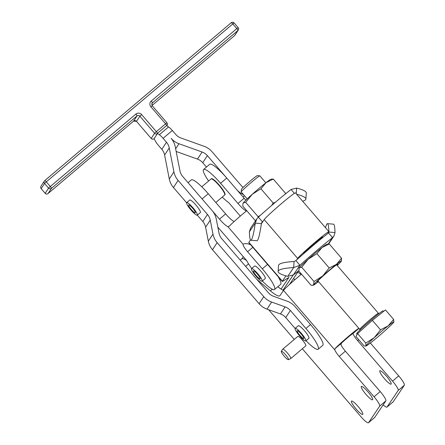 <?xml version="1.0" encoding="UTF-8"?>
<svg xmlns="http://www.w3.org/2000/svg" width="445" height="445" viewBox="0 0 445 445"><rect width="100%" height="100%" fill="white"/><g stroke="black" fill="none" stroke-linecap="round" stroke-linejoin="round"><path stroke-width="0.67" d="M172.332 130.485A6.158 1.107 -130.3 0 0 169.306 127.476A6.158 1.107 -130.3 0 0 168.533 126.936A6.158 1.107 49.7 0 1 166.831 125.585A6.158 1.107 49.7 0 1 166.719 125.479L157.469 133.305A6.158 1.107 -130.3 0 0 157.586 133.411A6.158 1.107 -130.3 0 0 159.288 134.763A6.158 1.107 49.7 0 1 160.055 135.302A6.158 1.107 49.7 0 1 163.087 138.312L172.332 130.485L175.725 134.412A12.321 12.098 -146.7 0 0 180.982 138.022L204.116 146.305A18.479 18.15 33.3 0 1 212.004 151.717L241.385 185.749A12.321 12.098 -146.7 0 0 243.137 187.417M222.127 188.686L221.821 188.947A10.524 1.897 -130.3 0 0 221.143 188.04L221.488 187.873A10.369 1.869 49.7 0 1 221.999 188.563L222.127 188.686A10.524 1.897 49.7 0 1 222.138 188.708A10.524 1.897 49.7 0 1 222.494 189.197L222.506 189.27A10.369 1.869 49.7 0 1 222.951 189.92L223.084 190.065A10.524 1.897 49.7 0 1 223.396 190.543L223.384 190.582A10.369 1.869 49.7 0 1 223.752 191.183L223.885 191.333A10.524 1.897 49.7 0 1 224.13 191.762L223.824 192.023A10.524 1.897 -130.3 0 1 224.191 192.713L224.503 192.451A10.524 1.897 49.7 0 1 224.675 192.819L224.369 193.08A10.524 1.897 -130.3 0 1 224.608 193.653L224.914 193.391A10.524 1.897 49.7 0 1 225.009 193.681L224.703 193.942A10.524 1.897 -130.3 0 1 224.803 194.37L225.109 194.109A10.524 1.897 49.7 0 1 225.126 194.315L224.82 194.576A10.524 1.897 -130.3 0 1 224.775 194.854L225.081 194.599A10.524 1.897 49.7 0 1 225.02 194.71L224.708 194.971A10.524 1.897 -130.3 0 1 224.664 195.016L215.819 202.503M221.043 187.25L220.737 187.512A10.524 1.897 -130.3 0 0 219.997 186.583L220.364 186.444A10.369 1.869 49.7 0 1 220.92 187.139L221.043 187.25A10.524 1.897 49.7 0 1 221.454 187.779M219.869 185.793L219.557 186.055A10.524 1.897 -130.3 0 0 218.779 185.142L219.168 185.02A10.369 1.869 49.7 0 1 219.274 185.142A10.369 1.869 49.7 0 1 219.758 185.71L219.869 185.793A10.524 1.897 49.7 0 1 220.303 186.321M218.634 184.369L218.328 184.631A10.524 1.897 -130.3 0 0 217.533 183.757L217.944 183.652A10.369 1.869 49.7 0 1 218.545 184.308L218.634 184.369A10.524 1.897 49.7 0 1 219.09 184.881M217.388 183.017L217.082 183.279A10.524 1.897 -130.3 0 0 216.298 182.478L216.726 182.378A10.369 1.869 49.7 0 1 217.316 182.984L217.388 183.017A10.524 1.897 49.7 0 1 217.844 183.496M216.17 181.788L215.858 182.049A10.524 1.897 -130.3 0 0 215.119 181.343L215.552 181.249A10.369 1.869 49.7 0 1 216.114 181.777L216.17 181.788A10.524 1.897 49.7 0 1 216.609 182.216M215.013 180.715L214.707 180.976A10.524 1.897 -130.3 0 0 214.023 180.392L214.468 180.292A10.369 1.869 49.7 0 1 214.985 180.737L215.013 180.715A10.524 1.897 49.7 0 1 215.424 181.087M211.052 178.968L211.364 178.706A10.524 1.897 49.7 0 1 211.375 178.695A10.524 1.897 49.7 0 1 211.47 178.64L211.158 178.901A10.524 1.897 -130.3 0 1 211.414 178.862L211.72 178.601A10.524 1.897 49.7 0 1 211.903 178.629L211.592 178.89A10.524 1.897 -130.3 0 1 211.976 179.023L212.287 178.762A10.524 1.897 49.7 0 1 212.538 178.884L212.232 179.146A10.524 1.897 -130.3 0 1 212.732 179.441L213.038 179.179A10.524 1.897 49.7 0 1 213.355 179.391L213.049 179.652A10.524 1.897 -130.3 0 1 213.65 180.097L213.956 179.836A10.524 1.897 49.7 0 1 214.329 180.13M186.666 202.642L189.748 200.033A8.21 1.48 49.7 0 1 194.053 203.003A8.21 1.48 49.7 0 1 200.417 212.51A8.21 1.48 49.7 0 1 200.361 212.565L197.28 215.18A8.21 1.48 -130.3 0 0 190.966 205.612A8.21 1.48 -130.3 0 0 186.666 202.642A8.21 1.48 -130.3 0 0 192.98 212.209A8.21 1.48 -130.3 0 0 197.28 215.18M195.305 212.293A5.134 0.923 49.7 0 1 195.288 212.827A5.134 0.923 49.7 0 1 191.934 210.268A5.134 0.923 49.7 0 1 188.641 205.529A5.134 0.923 49.7 0 1 188.658 204.995A5.134 0.923 49.7 0 1 192.012 207.554A5.134 0.923 49.7 0 1 195.305 212.293M295.191 328.354L298.272 325.746A8.21 1.48 49.7 0 1 302.956 329.1A8.21 1.48 49.7 0 1 308.941 338.217A8.21 1.48 49.7 0 1 308.891 338.278L305.804 340.887A8.21 1.48 -130.3 0 0 299.869 331.714A8.21 1.48 -130.3 0 0 295.191 328.354A8.21 1.48 -130.3 0 0 301.126 337.532A8.21 1.48 -130.3 0 0 305.804 340.887M303.868 338.144A5.134 0.923 49.7 0 1 303.818 338.539A5.134 0.923 49.7 0 1 300.342 335.847A5.134 0.923 49.7 0 1 297.132 331.102A5.134 0.923 49.7 0 1 297.182 330.702A5.134 0.923 49.7 0 1 300.659 333.4A5.134 0.923 49.7 0 1 303.868 338.144M251.536 268.641L254.618 266.027A8.21 1.48 49.7 0 1 260.798 271.038A8.21 1.48 49.7 0 1 261.115 271.417A8.21 1.48 49.7 0 1 265.231 278.564L262.149 281.173A8.21 1.48 -130.3 0 0 258.033 274.025A8.21 1.48 -130.3 0 0 251.536 268.641A8.21 1.48 -130.3 0 0 255.647 275.783A8.21 1.48 -130.3 0 0 262.149 281.173M260.147 278.831A5.134 0.923 49.7 0 1 256.114 275.477A5.134 0.923 49.7 0 1 253.522 270.988A5.134 0.923 49.7 0 1 253.533 270.983A5.134 0.923 49.7 0 1 257.566 274.331A5.134 0.923 49.7 0 1 260.158 278.82A5.134 0.923 49.7 0 1 260.147 278.831M336.943 265.203A13.5 0.673 139.2 0 0 337.622 264.208A13.5 0.673 139.2 0 0 323.96 275.188A13.5 0.673 139.2 0 0 317.202 281.824A13.5 0.673 139.2 0 0 318.286 281.296M337.21 265.515A18.479 0.923 139.2 0 0 338.133 264.636A18.479 0.923 139.2 0 0 341.215 261.415A18.479 0.923 139.2 0 0 341.421 261.076A18.479 0.923 139.2 0 0 336.464 264.352L341.565 258.25L329.255 243.977L321.996 247.581A18.479 0.923 -40.8 0 1 326.853 244.188L329.255 243.977M298.912 268.413L298.973 268.235A18.479 0.923 -40.8 0 1 299.185 267.896A18.479 0.923 -40.8 0 1 302.266 264.68A18.479 0.923 -40.8 0 1 308.213 259.207L301.688 267.228L299.185 267.896L298.834 271.061L311.144 285.334L312.524 285.323L313.647 284.666L313.998 281.501L322.681 275.978L329.205 267.957L336.464 264.352A18.479 0.923 139.2 0 0 322.681 275.978A18.479 0.923 139.2 0 0 316.729 281.446A18.479 0.923 139.2 0 0 313.647 284.666A18.479 0.923 139.2 0 0 313.547 285.128A18.479 0.923 139.2 0 0 318.403 281.73A18.479 0.923 139.2 0 0 318.553 281.607M258.094 217.388L258.011 216.598L260.13 215.552M242.926 203.515L242.992 203.332A18.479 0.923 -40.8 0 1 243.198 202.992A18.479 0.923 -40.8 0 1 246.28 199.777A18.479 0.923 -40.8 0 1 252.226 194.304A18.479 0.923 -40.8 0 1 266.015 182.684L260.909 188.78L252.226 194.304L245.701 202.325L243.198 202.992L242.926 203.515L242.848 206.163L255.157 220.436L255.764 220.481M282.747 349.197L297.85 336.403A6.158 1.107 49.7 0 1 302.784 340.514A6.158 1.107 49.7 0 1 305.81 345.81L290.707 358.598A6.158 1.107 -130.3 0 0 287.676 353.302A6.158 1.107 -130.3 0 0 282.747 349.197A6.158 1.107 -130.3 0 0 282.709 349.236L281.29 351.3A5.501 0.99 49.7 0 1 285.723 354.932A5.501 0.99 49.7 0 1 288.388 359.682A5.501 0.99 49.7 0 1 284.032 355.994A5.501 0.99 49.7 0 1 281.29 351.3M288.388 359.682L290.663 358.626A6.158 1.107 -130.3 0 0 290.707 358.598M325.495 227.712A37.981 3.493 94.9 0 1 327.448 223.651L333.561 224.18A37.981 3.493 94.9 0 1 335.018 232.574L333.895 236.145L332.537 237.624A37.981 1.902 139.2 0 0 316.929 250.385A37.981 1.902 139.2 0 0 299.897 265.264L293.655 267.595L294.084 261.538L295.88 260.603L299.897 265.264L293.394 274.921A37.981 1.902 139.2 0 0 298.779 270.638M328.288 243.938L332.537 237.624L328.521 232.969A37.981 1.902 139.2 0 0 327.837 233.503L328.799 232.067A20.737 1.04 -40.8 0 0 328.933 231.706L295.452 192.885A20.737 1.04 139.2 0 0 280.495 204.422A20.737 1.04 139.2 0 0 264.185 219.613L261.36 223.807M328.933 231.706A20.737 1.04 -40.8 0 0 313.981 243.243A20.737 1.04 -40.8 0 0 297.666 258.428L296.704 259.863A37.981 1.902 -40.8 0 1 303.29 254.017L303.835 253.211A12.521 0.629 139.2 0 1 313.686 244.038A12.521 0.629 139.2 0 1 322.72 237.068A12.521 0.629 139.2 0 1 322.636 237.285L322.091 238.097A37.981 1.902 -40.8 0 1 327.837 233.503M322.091 238.097A37.981 1.902 139.2 0 0 312.913 245.723A37.981 1.902 139.2 0 0 303.29 254.017M294.368 193.375L291.019 189.492L296.637 188.079A37.981 6.18 4 0 1 306.305 192.952L305.876 199.015A37.981 6.18 4 0 1 302.645 201.223M258.378 217.132L262.394 221.788L261.387 223.629L255.274 223.101L256.821 218.901L258.378 217.132A37.981 1.902 -40.8 0 1 275.411 202.253A37.981 1.902 -40.8 0 1 291.019 189.492M243.521 194.626A18.479 18.15 -146.7 0 1 236.762 189.665L226.666 177.967A22.584 4.066 49.7 0 1 226.739 178.05L244.144 198.248L237.975 203.471A12.321 2.219 -130.3 0 0 244.038 209.506A12.321 2.219 -130.3 0 0 246.38 210.986M234.215 221.465L234.059 221.432A12.321 2.219 49.7 0 1 231.712 219.947A12.321 2.219 49.7 0 1 225.648 213.912L219.48 219.129A12.321 2.219 -130.3 0 0 225.543 225.17A12.321 2.219 -130.3 0 0 227.896 226.65L229.236 226.221A16.426 0.773 139.2 0 1 246.753 210.685M224.102 191.784A10.369 1.869 49.7 0 1 224.375 192.296L224.503 192.451M224.636 192.852A10.369 1.869 49.7 0 1 224.792 193.236L224.914 193.391M224.953 193.725A10.369 1.869 49.7 0 1 225.003 193.959L225.109 194.109M217.844 227.15L246.625 260.548A22.584 4.066 -130.3 0 0 251.725 268.474M188.029 182.656L191.25 179.93A22.584 4.066 49.7 0 1 195.383 181.338A22.584 4.066 49.7 0 1 208.243 193.714L202.08 198.932A22.584 4.066 -130.3 0 0 202.008 198.848L212.104 210.546A18.479 18.15 33.3 0 1 216.27 219.101L218.996 233.041A12.321 12.098 -146.7 0 0 221.771 238.743L268.38 292.727A12.321 12.098 -146.7 0 0 273.636 296.337L287.114 301.165A18.479 18.15 33.3 0 1 295.002 306.572L310.532 324.561A22.584 4.066 49.7 0 1 320.272 337.666A22.584 4.066 49.7 0 1 322.797 345.331L318.175 349.247A22.584 4.066 49.7 0 1 305.999 340.725M222.227 197.079A22.584 4.066 -130.3 0 0 228.635 202.553L240.306 216.092M310.532 324.561L305.91 328.477L290.379 310.488A12.321 12.098 33.3 0 0 285.123 306.883L271.645 302.055A18.479 18.15 -146.7 0 1 263.757 296.643L217.149 242.659A18.479 18.15 -146.7 0 1 212.977 234.103L210.257 220.164A12.321 12.098 33.3 0 0 207.476 214.457L178.1 180.425A18.479 18.15 -146.7 0 1 173.928 171.87L169.256 147.946L164.606 155.021A12.321 12.098 33.3 0 0 161.824 149.32L158.437 145.387A6.158 1.107 49.7 0 1 155.778 141.816A6.158 1.107 49.7 0 1 155.272 140.876A6.158 1.107 -130.3 0 0 154.031 138.818A6.158 1.107 -130.3 0 0 153.992 138.762M305.91 328.477A22.584 4.066 49.7 0 1 315.65 341.582A22.584 4.066 49.7 0 1 318.175 349.247M246.63 260.553A25.665 4.622 -130.3 0 0 241.824 258.879L240.283 260.186M352.451 404.043A8.728 1.569 -130.3 0 0 358.314 411.38A8.728 1.569 -130.3 0 0 362.758 414.412A8.728 1.569 -130.3 0 0 361.791 411.458A8.728 1.569 -130.3 0 0 358.03 406.396A8.728 1.569 -130.3 0 0 351.483 401.09A8.728 1.569 -130.3 0 0 352.451 404.043M391.166 384.046A8.728 1.569 -130.3 0 0 390.143 381.159A8.728 1.569 -130.3 0 0 384.28 373.817A8.728 1.569 -130.3 0 0 379.835 370.791A8.728 1.569 -130.3 0 0 380.803 373.739A8.728 1.569 -130.3 0 0 386.666 381.081A8.728 1.569 -130.3 0 0 391.111 384.107A8.728 1.569 -130.3 0 0 391.166 384.046M362.308 389.403A8.728 1.569 -130.3 0 0 368.171 396.74A8.728 1.569 -130.3 0 0 372.615 399.771A8.728 1.569 -130.3 0 0 371.647 396.818A8.728 1.569 -130.3 0 0 367.887 391.756A8.728 1.569 -130.3 0 0 361.34 386.449A8.728 1.569 -130.3 0 0 362.308 389.403M289.467 284.505L293.427 278.62A30.794 5.546 -130.3 0 0 295.041 279.566M301.232 274.354A30.794 5.546 49.7 0 1 297.788 272.14M272.301 289.267L270.421 290.858A30.794 5.546 -130.3 0 0 276.818 295.358A30.794 5.546 -130.3 0 0 279.866 295.736A30.794 5.546 -130.3 0 0 280.055 295.524L283.498 290.413A16.426 0.823 139.2 0 1 301.488 274.142M283.521 290.379A30.794 5.546 49.7 0 1 282.981 290.14A30.794 5.546 49.7 0 1 281.095 289.061L281.068 289.083A30.794 5.546 49.7 0 1 277.836 286.725M386.966 407.092L393.13 401.868A10.263 1.847 -130.3 0 0 393.191 401.796L387.028 407.019A10.263 1.847 49.7 0 1 386.966 407.092A10.263 1.847 49.7 0 1 384.308 405.868A10.263 1.847 49.7 0 1 383.156 404.889M374.05 396.773A10.263 1.847 49.7 0 1 378.473 402.731A10.263 1.847 49.7 0 1 379.674 406.129L385.837 400.912A10.263 1.847 -130.3 0 0 384.636 397.507A10.263 1.847 -130.3 0 0 380.214 391.555L374.05 396.773L339.224 356.406L345.387 351.183A8.21 1.48 49.7 0 1 341.855 346.421A8.21 1.48 49.7 0 1 340.976 344.68L341.371 343.295L334.957 348.724L334.812 349.898A8.21 1.48 -130.3 0 0 335.686 351.639A8.21 1.48 -130.3 0 0 339.224 356.406M398.169 390.471L404.333 385.248A10.263 1.847 -130.3 0 0 403.131 381.849A10.263 1.847 -130.3 0 0 398.709 375.892L392.546 381.115A10.263 1.847 49.7 0 1 396.962 387.072A10.263 1.847 49.7 0 1 398.169 390.471L387.028 407.019M368.471 422.75L374.634 417.532A10.263 1.847 -130.3 0 0 374.696 417.46L368.532 422.678A10.263 1.847 49.7 0 1 368.471 422.75A10.263 1.847 49.7 0 1 365.812 421.532A10.263 1.847 49.7 0 1 360.767 416.509L302.322 348.758M358.937 328.421L352.74 333.667L353.302 334.24A8.21 1.48 -130.3 0 0 354.181 335.981A8.21 1.48 -130.3 0 0 357.719 340.742L358.826 339.808M359.938 330.045A8.21 1.48 49.7 0 1 359.482 329.055M247.203 198.893L241.19 191.923A12.321 0.617 -40.8 0 1 241.184 191.89A12.321 0.617 -40.8 0 1 246.708 186.411A12.321 0.617 -40.8 0 1 259.813 175.82A12.321 0.617 -40.8 0 1 259.847 175.831L265.86 182.8M393.625 319.404L385.459 309.937L372.359 320.361L357.596 333.611L355.928 336.448L364.093 345.91L365.467 346.104L366.007 345.743A18.479 0.923 139.2 0 0 366.051 345.988A18.479 0.923 139.2 0 0 371.72 341.949A18.479 0.923 139.2 0 0 385.648 330.112A18.479 0.923 139.2 0 0 391.277 324.878A18.479 0.923 139.2 0 0 393.864 322.069A18.479 0.923 139.2 0 0 393.925 321.941A18.479 0.923 139.2 0 0 388.151 325.862A18.479 0.923 139.2 0 0 374.223 337.699A18.479 0.923 139.2 0 0 368.594 342.928A18.479 0.923 139.2 0 0 366.007 345.743L365.762 343.078L374.223 337.699L380.525 329.823L388.151 325.862L393.625 319.404L393.864 322.069M357.207 334.278L356.679 333.661A17.45 0.873 -40.8 0 1 364.494 325.846A17.45 0.873 -40.8 0 1 383.106 310.86L383.59 311.422M259.813 175.82L257.288 175.636A10.524 0.528 139.2 0 0 246.091 184.681A10.524 0.528 139.2 0 0 241.374 189.364L241.184 191.89M345.387 351.183L380.214 391.555M374.696 417.46L385.837 400.912M357.596 333.611L365.762 343.078M372.359 320.361L380.525 329.823M370.351 343.023L398.709 375.892M404.333 385.248L393.191 401.796M268.647 309.72L294.279 339.429M334.957 348.724A16.426 0.823 -40.8 0 1 347.367 337.338A16.426 0.823 -40.8 0 1 358.842 328.315M352.74 333.667A8.21 0.412 139.2 0 0 347.578 337.699A8.21 0.412 139.2 0 0 341.371 343.295M392.546 381.115L357.719 340.742M270.421 290.858L256.86 279.388M368.532 422.678L379.674 406.129M250.485 239.961L248.877 242.347L282.364 281.162A16.426 0.823 139.2 0 0 282.258 281.451A16.426 0.823 139.2 0 0 283.159 281.04L288.405 277.658A8.21 0.412 -40.8 0 1 288.855 277.452A8.21 0.412 -40.8 0 1 288.799 277.597L288.705 277.485M248.877 242.347A16.426 0.823 139.2 0 0 248.772 242.636L282.258 281.451M282.364 281.162L285.946 275.844M293.127 275.127L283.014 290.151M278.097 276.629A22.584 4.066 49.7 0 1 280.65 284.338L274.521 289.528A22.584 4.066 -130.3 0 0 262.322 268.841L247.598 251.753A8.21 1.48 49.7 0 1 243.104 244.299L243.231 244.16M243.276 256.665L241.735 258.957M281.068 289.083L288.799 277.597M164.606 155.021L169.278 178.946L173.928 171.87M237.975 203.471L220.575 183.273A22.584 4.066 -130.3 0 0 203.582 169.489L209.745 164.272A22.584 4.066 49.7 0 1 226.666 177.967L207.381 155.633A12.321 12.098 33.3 0 0 202.125 152.023L178.99 143.741A18.479 18.15 -146.7 0 1 171.103 138.328A18.479 18.15 33.3 0 1 175.274 146.883L179.941 170.808A12.321 12.098 -146.7 0 0 182.723 176.509L202.008 198.848M169.256 147.946A12.321 12.098 33.3 0 0 166.48 142.244L163.087 138.312M271.645 302.055L266.994 309.13L280.472 313.959L285.123 306.883M217.149 242.659L212.499 249.734L259.107 303.718L263.757 296.643M266.994 309.13A18.479 18.15 -146.7 0 1 259.107 303.718M290.379 310.488L285.729 317.563A12.321 12.098 33.3 0 0 280.472 313.959M210.257 220.164L205.607 227.239L208.327 241.173L212.977 234.103M178.1 180.425L173.45 187.501L186.594 202.731M197.313 215.146L202.825 221.532L207.476 214.457M205.607 227.239A12.321 12.098 33.3 0 0 202.825 221.532M212.499 249.734A18.479 18.15 -146.7 0 1 208.327 241.173M173.45 187.501A18.479 18.15 -146.7 0 1 169.278 178.946M285.729 317.563L295.124 328.443M207.381 155.633L202.731 162.703L206.474 167.042M202.731 162.703A12.321 12.098 33.3 0 0 197.474 159.099L202.125 152.023M176.164 151.467L197.474 159.099M136.509 121.379L151.205 138.462L136.482 121.352L139.864 116.206L154.604 133.278L156.356 131.653A2.053 0.367 -130.3 0 1 157.241 132.844A2.053 0.367 -130.3 0 1 157.469 133.305A2.053 0.367 49.7 0 1 157.486 133.528L154.104 138.668A2.053 0.367 49.7 0 1 154.087 138.684A2.053 0.367 49.7 0 1 154.07 138.695M293.427 278.62L298.784 270.66M203.582 169.489A22.584 4.066 -130.3 0 0 208.627 181.02M262.339 281.012A22.584 4.066 -130.3 0 0 274.521 289.528M219.48 219.129L212.571 211.108M227.896 226.65L243.104 244.299C244.672 243.326 246.986 243.398 250.04 244.516A16.426 0.773 -40.8 0 1 250.235 244.333M211.903 178.629L212.037 178.762A10.369 1.869 49.7 0 1 212.22 178.818M212.538 178.884L212.677 179.029A10.369 1.869 49.7 0 1 212.994 179.213M213.355 179.391L213.5 179.546A10.369 1.869 49.7 0 1 213.923 179.863M208.243 193.714L225.648 213.912M245.868 200.172A12.321 2.219 49.7 0 1 244.144 198.248M261.588 222.989L262.394 221.788A37.981 1.902 -40.8 0 1 263.218 221.048M256.821 218.901L250.518 228.263L249.395 231.834A37.981 3.493 -85.1 0 0 250.858 240.233A37.981 3.493 -85.1 0 0 255.274 223.101L249.395 231.834M250.858 240.233L256.965 240.756A37.981 3.493 -85.1 0 0 261.387 223.629M296.637 188.079L296.231 193.792M296.626 194.254A37.981 6.18 4 0 1 305.876 199.015M293.099 275.144L283.003 290.146M296.704 259.863A37.981 1.902 139.2 0 0 295.88 260.603M287.781 276.328L293.655 267.595A37.981 6.18 -176 0 0 278.108 271.461A37.981 6.18 -176 0 0 287.781 276.328L293.394 274.921M294.084 261.538A37.981 6.18 -176 0 0 278.537 265.398L278.108 271.461M327.448 223.651A37.981 3.493 94.9 0 1 328.894 231.656M328.899 231.901A37.981 3.493 94.9 0 1 328.905 232.051L335.018 232.574M328.037 233.347L328.905 232.051L328.783 232.707M271.895 179.09L273.269 179.079L266.015 182.684A18.479 0.923 -40.8 0 1 270.866 179.285L271.895 179.09M285.028 194.265L285.579 193.347L273.269 179.079M285.579 193.347L285.634 193.775M271.634 205.473L273.224 203.054L275.322 202.325M273.224 203.054L260.909 188.78M258.011 216.598L245.701 202.325M308.213 259.207A18.479 0.923 -40.8 0 1 321.996 247.581L316.896 253.683L308.213 259.207M341.565 258.25L341.421 261.076M329.205 267.957L316.896 253.683M313.998 281.501L301.688 267.228M223.885 191.333L223.579 191.595A10.524 1.897 -130.3 0 0 223.09 190.805L223.396 190.543M223.423 190.649L223.145 190.888M223.084 190.065L222.778 190.327A10.524 1.897 -130.3 0 0 222.183 189.459L222.494 189.197M222.617 189.431L222.333 189.67M221.671 188.118L221.382 188.357M220.614 186.755L220.331 186.995M219.491 185.387L219.201 185.632M218.323 184.063L218.033 184.302M217.154 182.817L216.871 183.056M216.025 181.694L215.742 181.933M214.974 180.726L214.69 180.965M234.521 35.65A2.053 0.367 -130.3 0 0 234.537 35.639A2.053 0.367 -130.3 0 0 234.554 35.622L152.034 105.498L234.537 35.639A2.053 2.019 33.3 0 0 234.927 35.2L238.309 30.054A2.053 2.019 -146.7 0 1 237.936 30.477A2.053 0.367 -130.3 0 0 237.691 29.798A2.053 0.367 -130.3 0 0 236.807 28.602L151.267 101.037A4.105 4.033 33.3 0 0 150.866 106.75L165.601 123.821L156.356 131.653L141.616 114.582A4.105 4.033 33.3 0 0 135.859 114.087L50.318 186.516L48.566 188.14L45.206 193.319M166.719 125.479A2.053 0.367 49.7 0 0 166.491 125.012A2.053 0.367 49.7 0 0 165.601 123.821L166.947 122.803L152.207 105.732L150.866 106.75M152.196 105.765L152.023 103.335A2.053 2.019 -146.7 0 1 152.396 102.906A2.053 0.367 -130.3 0 0 152.151 102.228A2.053 0.367 -130.3 0 0 151.267 101.037M151.784 103.835L152.396 102.906L237.936 30.477L234.554 35.622A2.053 2.053 0 0 0 234.927 35.2M238.631 29.103A2.053 2.019 -146.7 0 1 238.309 30.054A2.053 2.053 0 0 0 238.147 27.584L236.807 28.602L232.785 23.947L234.131 22.929A2.053 2.053 0 0 0 231.25 22.706A2.053 0.367 49.7 0 1 231.778 22.945A2.053 0.367 49.7 0 1 232.785 23.947L46.297 181.86A2.053 0.367 -130.3 0 0 45.29 180.859A2.053 0.367 -130.3 0 0 44.761 180.614A2.053 0.367 -130.3 0 0 44.745 180.631A2.053 2.019 33.3 0 0 44.544 183.485L48.566 188.14A2.053 2.019 -146.7 0 0 51.448 188.391L136.982 115.961A2.053 0.367 -130.3 0 0 136.743 115.277A2.053 0.367 -130.3 0 0 135.859 114.087M238.136 27.623L234.131 22.929M141.616 114.582L139.864 116.206A2.053 2.019 -146.7 0 0 136.982 115.961L133.6 121.107A2.053 2.019 33.3 0 1 136.482 121.352L133.589 121.118A2.053 0.367 -130.3 0 0 133.589 121.118A2.053 0.367 -130.3 0 0 133.6 121.107L48.066 193.536A2.053 0.367 49.7 0 1 48.049 193.553A2.053 0.367 49.7 0 1 48.032 193.558M46.58 194.003A2.053 2.019 33.3 0 0 48.066 193.536L51.448 188.391A2.053 0.367 49.7 0 0 51.203 187.707A2.053 0.367 49.7 0 0 50.318 186.516L46.297 181.86L44.544 183.485L41.163 188.63A2.053 2.019 -146.7 0 1 40.99 186.199A2.053 2.053 0 0 0 41.151 188.669L45.184 193.286A2.053 2.019 33.3 0 0 46.58 194.003M157.486 133.528A2.053 2.019 -146.7 0 1 154.604 133.278L151.222 138.423A2.053 2.019 33.3 0 0 154.104 138.668M44.778 180.603L231.239 22.717A2.053 0.367 49.7 0 1 231.25 22.706L44.761 180.614A2.053 2.053 0 0 0 44.372 181.054L40.99 186.199M41.19 188.663L45.168 193.325A2.053 2.053 0 0 0 48.049 193.553L133.589 121.118M378.951 313.636L378.417 313.28A12.321 0.617 139.2 0 0 365.278 323.86A12.321 0.617 139.2 0 0 359.76 329.372L317.925 280.878M159.288 134.763L168.533 126.936M248.577 263.891L245.634 266.383M334.812 349.898L283.498 290.413M353.302 334.24L352.796 333.644M297.666 258.428L264.185 219.613M161.824 149.32L166.48 142.244M178.99 143.741L175.647 148.819M244.327 195.561L243.248 197.207M220.575 183.273L226.739 178.05M252.821 247.331L247.598 251.753M243.421 244.032L243.104 244.299M267.556 264.413L262.322 268.841M151.701 104.286A2.053 2.019 -146.7 0 1 152.023 103.335M167.431 124.316A2.053 2.019 -146.7 0 1 166.842 125.596M211.375 178.695L201.791 186.811M231.895 174.752L231.606 174.418M366.051 345.988L365.467 346.104M360.033 329.956L359.76 329.372M317.101 242.208L316.579 241.602M333.895 236.145L328.655 243.932M378.417 313.28L336.581 264.786M313.547 285.128L312.524 285.323M151.205 138.462A2.053 2.053 0 0 0 154.087 138.684M166.875 125.624L167.109 125.273A2.053 2.053 0 0 0 166.947 122.803"/></g></svg>
